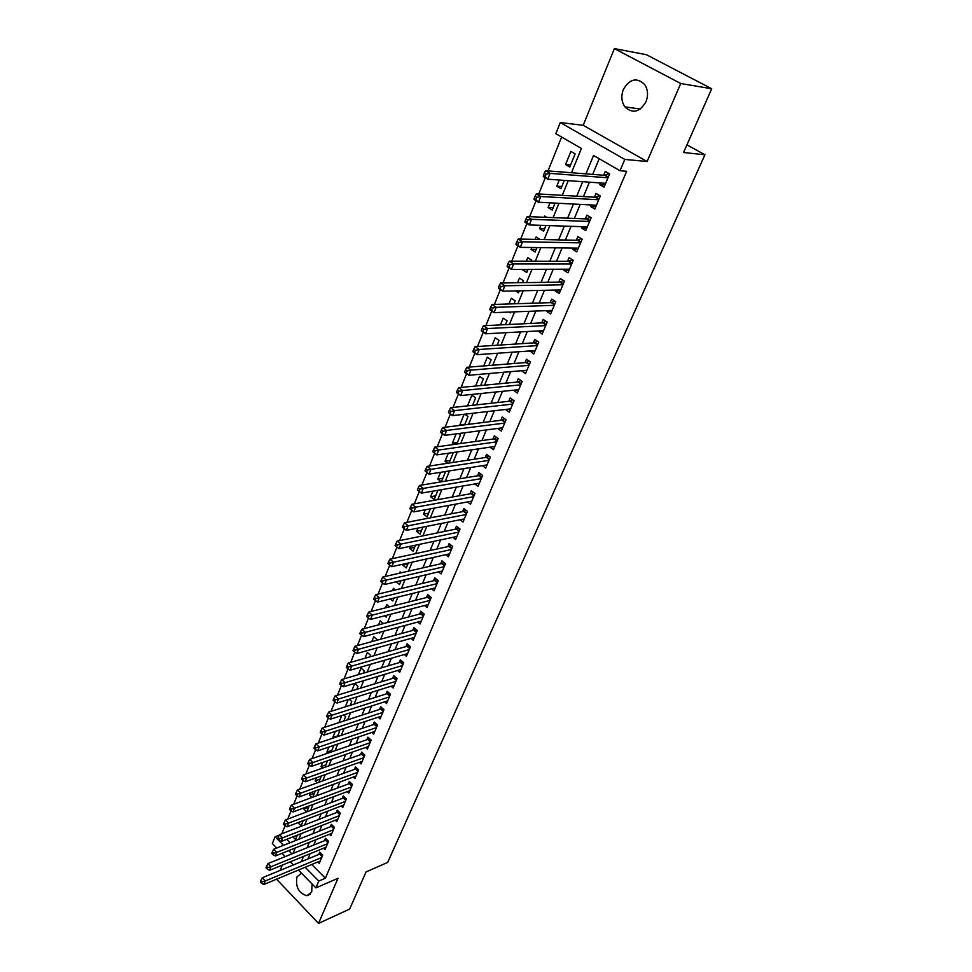 <?xml version="1.0" encoding="UTF-8"?>
<svg xmlns="http://www.w3.org/2000/svg" width="972" height="972" viewBox="0 0 972 972"><rect width="100%" height="100%" fill="white"/><g stroke="black" fill="none" stroke-linecap="round" stroke-linejoin="round"><path stroke-width="1.46" d="M623.356 89.497C620.962 96.021 621.473 101.805 624.911 106.871C632.638 113.991 639.661 112.278 645.979 101.756C648.385 95.402 647.972 89.679 644.728 84.588C636.854 77.092 629.735 78.732 623.356 89.497M301.502 873.208L296.934 876.951C295.403 886.926 298.72 893.183 306.86 895.722L311.696 892.017L312.036 883.925M571.475 172.749L581.414 148.449L555.826 133.686L560.273 122.557L624.802 159.42L620.002 170.732L593.552 155.459L585.934 173.879M583.188 125.303L647.085 161.51L680.728 83.507L711.686 88.756L646.392 54.699L614.389 48.6L583.188 125.303L560.273 122.557M282.293 865.104L280.13 870.414M276.558 879.186L318.537 923.4L337.989 878.287L315.936 887.886L298.416 870.062M276.741 848.009L272.354 843.55L275.052 836.771L283.508 845.324M279.292 835.13L275.052 836.771M561.622 137.028L548.014 170.914M545.28 177.73L538.755 193.963M536.034 200.754L529.631 216.695M526.921 223.463L520.64 239.088M517.93 245.831L511.77 261.176M509.073 267.895L503.034 282.949M500.337 289.644L494.408 304.43M491.723 311.101L485.903 325.608M483.23 332.254L477.519 346.494M474.858 353.115L469.245 367.1M466.596 373.698L461.08 387.415M458.444 393.988L453.025 407.475M450.401 414.023L445.091 427.255M442.467 433.779L437.242 446.78M434.642 453.28L429.515 466.038M426.915 472.514L421.872 485.052M419.284 491.504L414.339 503.812M411.751 510.251L406.904 522.341M404.316 528.792L399.565 540.626M396.965 547.09L392.311 558.669M389.711 565.157L385.155 576.493M382.555 582.993L378.096 594.099M375.471 600.599L371.11 611.473M368.497 617.998L364.221 628.641M361.596 635.166L357.417 645.59M354.792 652.127L350.698 662.333M348.061 668.882L344.052 678.869M341.415 685.418L337.491 695.199M334.854 701.772L331.015 711.346M328.378 717.907L324.612 727.287M321.963 733.86L318.281 743.045M315.633 749.631L312.024 758.61M309.388 765.207L305.852 774.004M303.203 780.589L299.74 789.203M297.092 795.801L293.714 804.233M291.053 810.842L287.748 819.092M285.088 825.69L281.844 833.782M680.728 83.507L614.389 48.6M711.686 88.756L683.547 152.519L704.919 154.767L387.682 862.419L366.043 871.933L349.653 909.075L318.537 923.4M600.404 182.955L599.7 184.631L604.037 187.183L609.614 173.927L605.252 171.388L603.624 175.264M591.158 204.97L590.539 206.465L594.828 209.041L600.332 195.967L596.018 193.404L594.414 197.219M582.058 226.683L581.499 228.007L585.752 230.607L591.183 217.704L586.906 215.116L585.326 218.882M573.067 248.091L572.581 249.245L576.785 251.87L582.143 239.148L577.915 236.536L576.36 240.254M564.21 269.22L563.796 270.216L567.952 272.853L573.237 260.302L569.057 257.665L567.514 261.334M555.462 290.069L555.121 290.895L559.228 293.556L564.453 281.163L560.309 278.514L558.791 282.135M546.835 310.627L546.556 311.307L550.626 313.98L555.777 301.757L551.683 299.097L550.176 302.669M538.33 330.917L542.133 334.137L547.212 322.072L543.166 319.387L541.683 322.911M529.922 350.941L533.762 354.039L538.767 342.132L534.758 339.422L533.3 342.909M521.636 370.709L525.488 373.673L530.433 361.924L526.46 359.203L525.026 362.629M513.459 390.222L517.323 393.053L522.207 381.449L518.283 378.716L516.861 382.105M505.452 409.467L509.267 412.189L514.091 400.731L510.203 397.985L508.793 401.327M497.688 428.445L501.309 431.07L506.072 419.77L502.22 417L500.835 420.305M489.997 447.181L493.46 449.72L498.162 438.566L494.347 435.772L492.974 439.04M482.404 465.673L485.696 468.14L490.338 457.119L486.559 454.313L485.21 457.533M474.883 483.922L478.042 486.316L482.622 475.442L478.88 472.623L477.556 475.806M467.459 501.953L470.472 504.274L475.004 493.533L471.298 490.702L469.986 493.849M460.12 519.753L463.012 522.013L467.483 511.394L463.814 508.563L462.514 511.661M452.855 537.334L455.625 539.533L460.048 529.047L456.415 526.192L455.127 529.254M445.674 554.696L448.347 556.835L452.709 546.471L449.1 543.615L447.837 546.641M438.579 571.84L441.142 573.93L445.455 563.699L441.883 560.82L440.632 563.809M431.568 588.777L434.034 590.806L438.287 580.709L434.751 577.818L433.512 580.77M424.63 605.52L427 607.5L431.216 597.513L427.716 594.609L426.489 597.537M417.778 622.044L420.062 623.975L424.217 614.11L420.755 611.206L419.54 614.097M410.986 638.385L413.197 640.269L417.304 630.524L413.878 627.608L412.675 630.451M404.291 654.521L406.418 656.367L410.476 646.732L407.074 643.804L405.895 646.623M397.657 670.473L399.723 672.272L403.732 662.758L400.355 659.818L399.188 662.612M391.108 686.232L393.101 687.994L397.062 678.59L393.721 675.649L392.567 678.395M384.62 701.82L386.552 703.546L390.465 694.239L387.16 691.299L386.018 694.008M378.217 717.215L380.076 718.903L383.952 709.706L380.672 706.753L379.542 709.438M371.875 732.438L373.685 734.091L377.513 725.003L374.256 722.038L373.139 724.699M365.606 747.48L367.355 749.108L371.146 740.117L367.914 737.153L366.821 739.777M359.409 762.364L361.11 763.943L364.852 755.062L361.657 752.085L360.563 754.685M353.286 777.065L354.926 778.621L358.632 769.836L355.46 766.859L354.379 769.435M347.211 791.609L348.814 793.14L352.472 784.453L349.325 781.464L348.268 784.003M341.221 805.995L342.764 807.489L346.384 798.899L343.274 795.91L342.217 798.425M335.279 820.21L336.786 821.68L340.37 813.187L337.284 810.186L336.239 812.677M329.411 834.28L330.881 835.713L334.417 827.318L331.355 824.317L330.322 826.771M323.603 848.179L325.037 849.601L328.536 841.29L325.498 838.289L324.478 840.719M303.057 820.976L298.295 822.506M308.695 807.173L303.762 809.032L304.285 807.756M314.381 793.213L309.448 795.035L310.335 792.836M320.14 779.107L315.195 780.881L316.471 777.746M325.96 764.843L321.003 766.58L322.68 762.473M331.841 750.42L326.884 752.121L328.949 747.018M337.782 735.84L332.825 737.493L335.304 731.381M341.731 715.562L338.851 722.658M348.231 699.548L345.267 706.851M356.76 689.33L357.975 686.341L354.768 683.462L351.767 690.849M363.346 673.171L364.257 670.935L361.025 668.056L358.352 674.653M370.004 656.829L370.611 655.347L367.355 652.479L365.01 658.251M376.759 640.293L377.051 639.576L373.758 636.721L371.754 641.666M383.49 623.574L380.234 620.768L378.57 624.862M389.42 606.868L386.795 604.645L385.483 607.852M395.361 589.943L393.417 588.315L392.481 590.636M401.339 572.8L400.124 571.803L399.565 573.201M407.863 564.015L402.833 565.145L403.246 564.137M414.692 547.285L409.662 548.342L410.512 546.24M421.593 530.348L416.563 531.356L417.875 528.112M428.591 513.204L423.549 514.152L425.335 509.753M435.663 495.854L430.62 496.741L432.892 491.152M442.831 478.285L437.777 479.111L440.547 472.307M450.072 460.509L445.03 461.275L448.299 453.219M457.423 442.515L452.369 443.208L456.16 433.877M464.847 424.29L459.792 424.922L464.118 414.279M472.586 405.312L475.624 397.876L471.882 395.179L467.532 405.871M480.654 385.556L483.339 378.959L479.548 376.286L475.587 386.042M488.819 365.533L491.152 359.81L487.324 357.149L483.752 365.934M497.093 345.23L499.061 340.407L495.198 337.77L492.039 345.558M505.489 324.66L507.08 320.76L503.18 318.136L500.422 324.903M513.994 303.811L515.196 300.858L511.26 298.246L508.927 303.969M522.608 282.67L523.422 280.689L519.437 278.089L517.554 282.743M527.808 269.937L522.985 269.378M531.356 261.237L531.757 260.253L527.735 257.677L526.289 261.225M536.143 249.5L531.077 249.427L531.866 247.508M540.128 239.501L536.131 236.986L535.159 239.391M544.587 228.785L539.533 228.639L540.869 225.334M546.835 217.364L544.648 216.027L544.15 217.266M553.141 207.801L548.087 207.558L550.006 202.844M561.816 186.527L556.774 186.199L559.277 180.027M286.728 839.298L290.118 842.712M292.888 836.88L295.5 839.504L297.286 835.155M298.137 822.871L301.089 825.811L303.215 820.611M306.775 811.875L309.205 805.897M306.69 811.899L303.762 809.032M312.777 797.174L315.28 791.026M311.951 797.477L309.448 795.035M318.84 782.29L321.416 775.972M317.249 782.873L315.195 780.881M324.976 767.248L327.528 760.772M322.595 768.099L321.003 766.58M331.185 752.024L333.53 746.265L332.91 745.682M327.965 753.142L326.884 752.121M337.466 736.63L339.544 731.539L338.305 730.397M343.821 721.054L345.619 716.643L343.736 714.918M350.248 705.283L351.755 701.577L349.203 699.257M378.825 632.505L379.639 633.209L380.064 632.177M384.584 615.823L386.176 617.184L386.99 615.203M390.367 598.922L392.797 600.963L393.988 598.023M396.163 581.791L399.48 584.561L401.084 580.636M402.833 565.145L406.26 567.952L408.264 563.019M409.662 548.342L413.112 551.148L415.542 545.183M416.563 531.356L420.05 534.15L422.917 527.116M423.549 514.152L427.06 516.934L430.377 508.818M430.62 496.741L434.168 499.511L437.935 490.289M441.385 481.808L445.589 471.505M441.3 481.82L437.777 479.111M449.04 463.061L453.061 453.195L452.308 452.636M447.655 463.267L445.03 461.275M456.791 444.058L460.485 434.982L458.565 433.561M454.021 444.447L452.369 443.208M464.64 424.813L468.006 416.551L464.786 414.193M509.17 312.073L510.312 312.826L510.64 312.012M515.573 290.907L518.477 292.815L519.279 290.835M522.742 269.961L526.739 272.537L528.039 269.353M531.077 249.427L535.122 252.003L536.921 247.581M539.533 228.639L543.615 231.178L545.924 225.504M548.087 207.558L552.218 210.086L555.061 203.099M556.774 186.199L560.929 188.702L564.331 180.379M569.774 167.026L575.132 153.88L570.892 151.413L565.558 164.547L569.774 167.026M311.745 864.497L325.377 878.238L626.661 171.291L620.002 170.732M599.202 158.715L592.677 174.401M589.445 182.165L583.443 196.575M580.199 204.399L574.355 218.457M571.074 226.318L565.376 240.023M562.083 247.933L556.531 261.31M553.214 269.268L547.795 282.305M544.466 290.3L539.181 303.009M535.839 311.052L530.676 323.445M527.322 331.525L522.292 343.614M518.914 351.73L514.018 363.516M510.628 371.656L505.841 383.15M502.439 391.339L497.786 402.542M494.359 410.755L489.815 421.678M486.389 429.916L481.966 440.571M478.528 448.833L474.202 459.221M470.752 467.52L466.548 477.629M463.085 485.964L458.978 495.817M455.503 504.164L451.518 513.775M448.031 522.146L444.143 531.502M440.644 539.897L436.853 549.022M433.354 557.442L429.66 566.324M426.149 574.756L422.553 583.407M419.029 591.863L415.53 600.295M412.007 608.764L408.592 616.977M405.057 625.458L401.728 633.452M398.192 641.957L394.96 649.733M391.412 658.263L388.265 665.832M384.718 674.361L381.656 681.724M378.096 690.278L375.119 697.446M371.559 706L368.655 712.986M365.083 721.552L362.264 728.332M358.692 736.922L355.959 743.519M352.374 752.109L349.713 758.524M346.129 767.115L343.541 773.348M339.957 781.962L337.442 788.025M333.858 796.639L331.403 802.52M327.819 811.146L325.438 816.869M321.853 825.495L319.545 831.048M315.949 839.674L313.713 845.069M310.117 853.708L307.942 858.944M317.856 861.945L319.253 863.33L322.716 855.117L319.703 852.104L318.695 854.51M704.919 154.767L686.925 144.864M647.085 161.51L624.802 159.42M325.377 878.238L318.816 881.069L315.936 887.886M292.997 853.452L295.233 847.997M298.805 839.261L301.101 833.648M304.661 824.924L307.031 819.141M310.603 810.417L313.033 804.464M316.605 795.752L319.108 789.616M322.68 780.905L325.255 774.599M328.815 765.9L331.476 759.399M335.036 750.712L337.758 744.03M341.318 735.342L344.124 728.478M347.672 719.79L350.564 712.731M354.112 704.068L357.089 696.803M360.624 688.14L363.674 680.679M367.222 672.029L370.356 664.362M373.892 655.736L377.112 647.85M380.635 639.224L383.952 631.132M387.476 622.517L390.878 614.207M394.389 605.617L397.888 597.063M401.387 588.497L404.984 579.725M408.483 571.159L412.164 562.156M415.664 553.615L419.442 544.356M422.929 535.839L426.817 526.35M430.292 517.845L434.29 508.101M437.752 499.62L441.847 489.609M445.31 481.164L449.501 470.885M452.952 462.465L457.265 451.919M460.704 443.524L465.126 432.698M468.553 424.327L473.097 413.234M476.511 404.887L481.164 393.49M484.566 385.179L489.353 373.503M492.743 365.217L497.64 353.225M501.017 344.975L506.048 332.691M509.401 324.478L514.565 311.866M517.906 303.689L523.203 290.75M526.532 282.609L531.963 269.341M535.268 261.249L540.845 247.641M544.138 239.586L549.848 225.625M553.117 217.619L558.973 203.306M562.241 195.336L568.243 180.658M288.72 850.609L291.952 853.878M293.386 864.946L290.312 861.824M285.185 856.611L281.953 853.319M305.159 867.243L318.816 881.069M582.702 181.691L576.712 196.186M573.456 204.047L567.599 218.19M564.331 226.099L558.621 239.89M555.328 247.848L549.775 261.286M546.458 269.293L541.04 282.402M537.71 290.446L532.413 303.228M529.072 311.307L523.92 323.773M520.555 331.889L515.525 344.052M512.147 352.204L507.25 364.05M503.861 372.24L499.073 383.794M495.671 392.02L491.018 403.283M487.604 411.545L483.06 422.516M479.633 430.803L475.199 441.507M471.76 449.817L467.447 460.254M463.996 468.589L459.792 478.759M456.33 487.118L452.223 497.02M448.76 505.416L444.763 515.063M441.276 523.483L437.388 532.887M433.901 541.319L430.11 550.48M426.611 558.936L422.917 567.867M419.406 576.335L415.809 585.035M412.298 593.528L408.799 601.984M405.275 610.501L401.861 618.739M398.338 627.268L395.021 635.287M391.485 643.828L388.253 651.641M384.705 660.207L381.559 667.8M378.023 676.378L374.961 683.778M371.401 692.356L368.424 699.548M364.865 708.151L361.973 715.149M358.413 723.751L355.594 730.567M352.034 739.182L349.288 745.803M345.716 754.43L343.055 760.869M339.483 769.496L336.895 775.765M333.323 784.404L330.808 790.479M327.224 799.13L324.782 805.035M321.197 813.686L318.828 819.432M315.244 828.095L312.935 833.66M309.351 842.323L307.116 847.742M303.519 856.405L301.356 861.666M570.613 164.973L565.558 164.547M518.708 389.772L513.423 390.307M526.836 370.478L521.539 370.94M535.062 350.941L529.764 351.317M543.397 331.148L538.111 331.44M551.841 311.101L546.556 311.307M560.394 290.774L555.121 290.895M569.07 270.192L563.796 270.216M577.866 249.318L572.581 249.245M586.772 228.165L581.499 228.007M595.8 206.732L590.539 206.465M604.948 184.996L599.7 184.631M322.145 856.466L319.739 854.072L262.233 877.789L265.283 880.96L321.696 857.511M262.1 881.835L260.873 880.559L260.314 881.981L261.529 883.244L262.1 881.835L265.283 880.96L263.862 884.484L320.262 860.937M319.739 854.072L320.918 853.319M262.233 877.789L260.873 880.559M261.529 883.244L263.862 884.484M327.941 842.688L325.523 840.294L267.932 863.586L270.994 866.745L327.515 843.72M267.798 867.619L266.571 866.356L266 867.789L267.227 869.053L267.798 867.619L270.994 866.745L269.56 870.317L326.057 847.183M325.523 840.294L326.738 839.516M267.932 863.586L266.571 866.356M267.227 869.053L269.56 870.317M333.821 828.752L331.379 826.358L273.691 849.224L276.777 852.371L333.384 829.772M273.569 853.246L272.33 851.982L271.747 853.428L272.986 854.692L273.569 853.246L276.777 852.371L275.331 855.98L331.914 833.271M331.379 826.358L332.631 825.556M273.691 849.224L272.33 851.982M272.986 854.692L275.331 855.98M339.75 814.658L337.296 812.264L279.511 834.681L282.633 837.828L339.325 815.666M279.401 838.702L278.15 837.451L277.567 838.909L278.818 840.173L279.401 838.702L282.633 837.828L281.163 841.485L337.831 819.214M337.296 812.264L338.584 811.45M279.511 834.681L278.15 837.451M278.818 840.173L281.163 841.485M345.753 800.406L343.274 798.024L285.404 819.979L288.55 823.126L345.327 801.414M285.306 824.001L284.043 822.737L283.46 824.22L284.711 825.483L285.306 824.001L288.55 823.126L287.068 826.82L343.821 804.986M343.274 798.024L344.598 797.186M285.404 819.979L284.043 822.737M284.711 825.483L287.068 826.82M351.828 785.996L349.325 783.614L291.369 805.108L294.54 808.242L351.402 786.992M291.272 809.117L290.008 807.866L289.413 809.36L290.677 810.612L291.272 809.117L294.54 808.242L293.034 811.985L349.884 790.613M349.325 783.614L350.685 782.752M291.369 805.108L290.008 807.866M290.677 810.612L293.034 811.985M357.963 771.416L355.436 769.046L297.396 790.054L300.603 793.188L357.55 772.412M297.323 794.063L296.035 792.812L295.427 794.318L296.715 795.582L297.323 794.063L300.603 793.188L299.084 796.967L356.007 776.069M355.436 769.046L356.846 768.172M297.396 790.054L296.035 792.812M296.715 795.582L299.084 796.967M364.172 756.678L361.62 754.308L303.495 774.83L306.739 777.965L363.759 757.662M303.434 778.827L302.146 777.576L301.527 779.107L302.814 780.358L303.434 778.827L306.739 777.965L305.196 781.78L362.192 761.368M361.62 754.308L363.078 753.409M303.495 774.83L302.146 777.576M302.814 780.358L305.196 781.78M370.441 741.782L367.878 739.413L309.679 759.424L312.935 762.546L370.04 742.742M309.618 763.421L308.318 762.169L307.699 763.713L308.999 764.964L309.618 763.421L312.935 762.546L311.38 766.422L368.461 746.484M367.878 739.413L369.372 738.489M309.679 759.424L308.318 762.169M308.999 764.964L311.38 766.422M376.796 726.704L374.208 724.347L315.924 743.835L319.217 746.946L376.395 727.663M315.876 747.82L314.563 746.569L313.932 748.136L315.256 749.388L315.876 747.82L319.217 746.946L317.637 750.87L374.803 731.442M374.208 724.347L375.751 723.399M315.924 743.835L314.563 746.569M315.256 749.388L317.637 750.87M383.223 711.455L380.611 709.098L322.242 728.052L325.571 731.163L382.822 712.391M322.218 732.038L320.894 730.786L320.25 732.378L321.574 733.617L322.218 732.038L325.571 731.163L323.968 735.124L381.206 716.23M380.611 709.098L382.203 708.126M322.242 728.052L320.894 730.786M321.574 733.617L323.968 735.124M389.711 696.025L387.075 693.68L328.645 712.087L331.999 715.185L389.322 696.96M328.633 716.06L327.285 714.821L326.641 716.425L327.989 717.664L328.633 716.06L331.999 715.185L330.383 719.195L387.694 700.836M387.075 693.68L388.727 692.684M328.645 712.087L327.285 714.821M327.989 717.664L330.383 719.195M396.284 680.412L393.624 678.079L335.121 695.928L338.511 699.014L395.908 681.336M335.121 699.889L333.761 698.649L333.117 700.277L334.465 701.517L335.121 699.889L338.511 699.014L336.871 703.084L394.255 685.26M393.624 678.079L395.325 677.059M335.121 695.928L333.761 698.649M334.465 701.517L336.871 703.084M402.943 664.629L400.257 662.297L341.682 679.562L345.096 682.648L402.554 665.541M341.694 683.523L340.322 682.283L339.665 683.923L341.026 685.163L341.694 683.523L345.096 682.648L343.444 686.754L400.889 669.501M400.257 662.297L402.007 661.252M341.682 679.562L340.322 682.283M341.026 685.163L343.444 686.754M409.674 648.652L406.964 646.319L348.316 663.001L351.767 666.075L409.297 649.551M348.341 666.95L346.968 665.711L346.299 667.375L347.672 668.615L348.341 666.95L351.767 666.075L350.09 670.243L407.596 653.561M406.964 646.319L408.762 645.262M348.316 663.001L346.968 665.711M347.672 668.615L350.09 670.243M416.478 632.48L413.744 630.16L355.035 646.234L358.522 649.308L416.101 633.367M355.072 650.171L353.687 648.944L353.006 650.633L354.391 651.86L355.072 650.171L358.522 649.308L356.821 653.512L414.4 637.438M413.744 630.16L415.603 629.078M355.035 646.234L353.687 648.944M354.391 651.86L356.821 653.512M423.367 616.127L420.609 613.818L361.839 629.261L365.351 632.322L423.002 617.001M361.888 633.185L360.49 631.958L359.798 633.671L361.207 634.886L361.888 633.185L365.351 632.322L363.637 636.587L421.265 621.108M420.609 613.818L422.528 612.7M361.839 629.261L360.49 631.958M361.207 634.886L363.637 636.587M430.341 599.566L427.558 597.27L368.728 612.068L372.276 615.118L429.976 600.429M368.801 615.981L367.38 614.766L366.687 616.491L368.096 617.718L368.801 615.981L372.276 615.118L370.539 619.443L428.227 604.584M427.558 597.27L429.539 596.128M368.728 612.068L367.38 614.766M368.096 617.718L370.539 619.443M437.4 582.811L434.581 580.515L375.702 594.67L379.287 597.707L437.048 583.662M375.787 598.57L374.354 597.355L373.649 599.104L375.083 600.319L375.787 598.57L379.287 597.707L377.525 602.081L435.274 587.866M434.581 580.515L436.635 579.348M375.702 594.67L374.354 597.355M375.083 600.319L377.525 602.081M444.544 565.862L441.701 563.566L382.774 577.04L386.382 580.065L444.192 566.688M382.871 580.928L381.413 579.713L380.708 581.487L382.154 582.702L382.871 580.928L386.382 580.065L384.596 584.5L442.394 570.953M441.701 563.566L443.815 562.375M382.774 577.04L381.413 579.713M382.154 582.702L384.596 584.5M451.773 548.694L448.906 546.41L389.918 559.192L393.575 562.205L451.433 549.508M390.039 563.067L388.569 561.852L387.852 563.651L389.31 564.866L390.039 563.067L393.575 562.205L391.765 566.688L449.611 553.821M448.906 546.41L451.093 545.195M389.918 559.192L388.569 561.852M389.31 564.866L391.765 566.688M459.088 531.307L456.196 529.035L397.171 541.112L400.853 544.113L458.76 532.109M397.293 544.976L395.823 543.773L395.094 545.584L396.564 546.786L397.293 544.976L400.853 544.113L399.03 548.658L456.913 536.483M456.196 529.035L458.456 527.796M397.171 541.112L395.823 543.773M396.564 546.786L399.03 548.658M466.499 513.714L463.583 511.454L404.51 522.802L408.228 525.791L466.171 514.504M404.656 526.642L403.161 525.439L402.42 527.286L403.915 528.489L404.656 526.642L408.228 525.791L406.381 530.384L464.312 518.927M463.583 511.454L465.904 510.178M404.51 522.802L403.161 525.439M403.915 528.489L406.381 530.384M474.008 495.902L471.055 493.655L411.946 504.249L415.7 507.214L473.68 496.668M412.104 508.077L410.597 506.886L409.856 508.745L411.363 509.936L412.104 508.077L415.7 507.214L413.829 511.88L471.797 501.151M471.055 493.655L473.461 492.354M411.946 504.249L410.597 506.886M411.363 509.936L413.829 511.88M481.602 477.872L478.625 475.624L419.479 485.453L423.282 488.406L481.286 478.625M419.661 489.256L423.282 488.406L421.374 493.132L417.377 489.961L418.896 491.152L419.661 489.256L418.142 488.078L417.377 489.961M479.378 483.157L421.374 493.132L418.896 491.152M478.625 475.624L481.104 474.3M419.479 485.453L418.142 488.078M489.293 459.61L486.292 457.375L427.109 466.402L430.948 469.355L488.989 460.339M427.303 470.205L430.948 469.355L429.017 474.142L425.007 470.934L426.538 472.113L427.303 470.205L425.772 469.014L425.007 470.934M487.045 464.932L429.017 474.142L426.538 472.113M486.292 457.375L488.855 456.014M427.109 466.402L425.772 469.014M497.081 441.106L494.043 438.894L434.836 447.108L438.724 450.036L496.777 441.823M435.055 450.887L438.724 450.036L436.768 454.896L432.734 451.652L434.277 452.831L435.055 450.887L433.512 449.708L432.734 451.652M494.821 446.476L436.768 454.896L434.277 452.831M494.043 438.894L496.704 437.497M434.836 447.108L433.512 449.708M504.966 422.383L501.904 420.171L442.673 427.558L446.598 430.462L504.675 423.075M442.916 431.313L446.598 430.462L444.617 435.383L440.705 432.467L442.126 433.281L442.916 431.313L441.349 430.146L440.559 432.115M502.694 427.789L444.617 435.383L442.126 433.281M501.904 420.171L504.65 418.75M442.673 427.558L441.349 430.146M512.961 403.404L509.863 401.205L450.619 407.73L454.58 410.634L512.681 404.085M450.874 411.472L454.58 410.634L452.575 415.615L448.627 412.711L450.072 413.477L450.874 411.472L449.295 410.318L448.493 412.31M510.665 408.86L452.575 415.615L450.072 413.477M509.863 401.205L512.706 399.759M450.619 407.73L449.295 410.318M521.247 383.746L518.489 381.814L521.065 384.171L517.93 381.996L458.675 387.646L462.672 390.525L520.785 384.851M458.942 391.364L462.672 390.525L460.643 395.58L456.646 392.7L458.14 393.393L458.942 391.364L457.35 390.209L456.536 392.238M518.744 389.675L460.643 395.58L458.14 393.393M518.489 381.814L520.87 380.526M458.675 387.646L457.35 390.209M529.254 364.719L526.095 362.544L466.827 367.282L470.873 370.15L528.987 365.363M467.131 370.988L470.873 370.15L468.82 375.277L464.786 372.41L466.305 373.041L467.131 370.988L465.515 369.834L464.689 371.887M526.921 370.247L468.82 375.277L466.305 373.041M526.095 362.544L529.145 361.037M466.827 367.282L465.515 369.834M537.565 344.987L534.369 342.837L475.101 346.652L479.196 349.495L537.309 345.607M475.417 350.321L479.196 349.495L477.106 354.683L473.024 351.84L474.591 352.399L475.417 350.321L473.789 349.179L472.951 351.269M535.22 350.576L477.106 354.683L474.591 352.399M534.369 342.837L537.528 341.293M475.101 346.652L473.789 349.179M545.985 325.013L542.753 322.862L483.485 325.717L487.616 328.548L545.729 325.608M483.825 329.374L487.616 328.548L485.502 333.809L481.383 330.978L482.987 331.488L483.825 329.374L482.173 328.244L481.334 330.346M543.615 330.638L485.502 333.809L482.987 331.488M542.753 322.862L546.021 321.282M483.485 325.717L482.173 328.244M554.514 304.758L551.258 302.632L491.99 304.503L496.17 307.31L554.271 305.33M492.354 308.136L496.17 307.31L494.019 312.644L489.852 309.837L489.827 309.145L491.492 310.275L492.354 308.136L490.678 307.006L489.827 309.145M552.12 310.433L494.019 312.644L491.492 310.275M551.258 302.632L554.635 301.016M491.99 304.503L490.678 307.006M563.153 284.237L559.86 282.123L500.616 282.986L504.833 285.768L562.922 284.796M501.005 286.594L504.833 285.768L502.658 291.187L498.454 288.392L498.442 287.651L500.13 288.757L501.005 286.594L499.316 285.476L498.442 287.651M560.747 289.948L502.658 291.187L500.13 288.757M559.86 282.123L563.371 280.483M500.616 282.986L499.316 285.476M571.913 263.436L568.584 261.346L509.364 261.164L513.629 263.934L571.694 263.971M509.765 264.749L513.629 263.934L511.418 269.414L507.165 266.656L507.177 265.842L508.891 266.948L509.765 264.749L508.064 263.643L507.177 265.842M569.483 269.195L511.418 269.414L508.891 266.948M568.584 261.346L572.229 259.658M509.364 261.164L508.064 263.643M580.794 242.356L577.429 240.278L518.234 239.039L522.547 241.773L580.576 242.866M518.659 242.599L522.547 241.773L520.299 247.35L515.998 244.604L516.035 243.729L517.76 244.823L518.659 242.599L516.934 241.493L516.035 243.729M578.352 248.164L520.299 247.35L517.76 244.823M577.429 240.278L581.207 238.565M518.234 239.039L516.934 241.493M589.797 220.996L586.395 218.931L527.225 216.598L531.587 219.308L589.591 221.47M527.675 220.122L531.587 219.308L529.315 224.957L524.965 222.236L525.026 221.288L526.775 222.381L527.675 220.122L525.937 219.028L525.026 221.288M587.331 226.853L529.315 224.957L526.775 222.381M586.395 218.931L590.32 217.181M527.225 216.598L525.937 219.028M598.922 199.333L595.484 197.28L536.35 193.829L540.76 196.514L598.728 199.782M536.836 197.316L540.76 196.514L538.464 202.237L534.053 199.552L534.15 198.531L535.912 199.612L536.836 197.316L535.062 196.247L534.15 198.531M596.431 205.238L538.464 202.237L535.912 199.612M595.484 197.28L599.566 195.506M536.35 193.829L535.062 196.247M608.168 177.366L604.693 175.337L545.608 170.72L550.079 173.38L607.986 177.803M546.118 174.182L550.079 173.38L547.734 179.2L543.287 176.527L543.397 175.446L545.183 176.515L546.118 174.182L544.332 173.113L543.397 175.446M605.653 183.331L547.734 179.2L545.183 176.515M604.693 175.337L608.934 173.526M545.608 170.72L544.332 173.113M322.388 855.882L320.274 853.768M328.196 842.104L326.057 839.99M334.064 828.168L331.914 826.066M339.993 814.074L337.831 811.972M345.996 799.835L343.809 797.733M352.058 785.425L349.859 783.323M358.194 770.857L355.971 768.767M364.403 756.119L362.155 754.029M370.684 741.223L368.412 739.133M377.027 726.145L374.742 724.067M383.454 710.897L381.146 708.831M389.942 695.478L387.621 693.413M396.515 679.878L394.17 677.812M403.161 664.095L400.804 662.029M409.892 648.117L407.511 646.064M416.696 631.958L414.291 629.905M423.585 615.604L421.155 613.563M430.56 599.056L428.105 597.015M437.619 582.301L435.14 580.272M444.751 565.352L442.26 563.323M451.98 548.184L449.453 546.179M459.306 530.809L456.755 528.804M466.706 513.228L464.13 511.236M474.215 495.416L471.614 493.436M481.808 477.386L479.184 475.417M489.487 459.136L486.838 457.168M497.275 440.644L494.602 438.688M505.161 421.921L502.463 419.965M513.155 402.955L510.422 401.011M529.448 364.281L526.654 362.362M537.747 344.562L534.928 342.654M546.167 324.587L543.312 322.692M554.684 304.345L551.817 302.462M563.323 283.824L560.419 281.965M572.083 263.035L569.155 261.189M580.952 241.967L577.988 240.133M589.955 220.608L586.954 218.797M599.068 198.956L596.043 197.158M608.314 177.001L605.252 175.215M624.911 106.871L640.305 109.034M306.86 895.722L310.214 894.252M529.266 364.694L526.144 362.544M537.577 344.951L534.442 342.824M546.009 324.952L542.85 322.862M554.538 304.686L551.367 302.62M563.189 284.152L560.006 282.111M571.949 263.351L568.754 261.322M580.843 242.259L577.623 240.266M589.846 220.875L586.602 218.907M598.971 199.199L595.715 197.267M608.229 177.232L604.961 175.325"/></g></svg>
